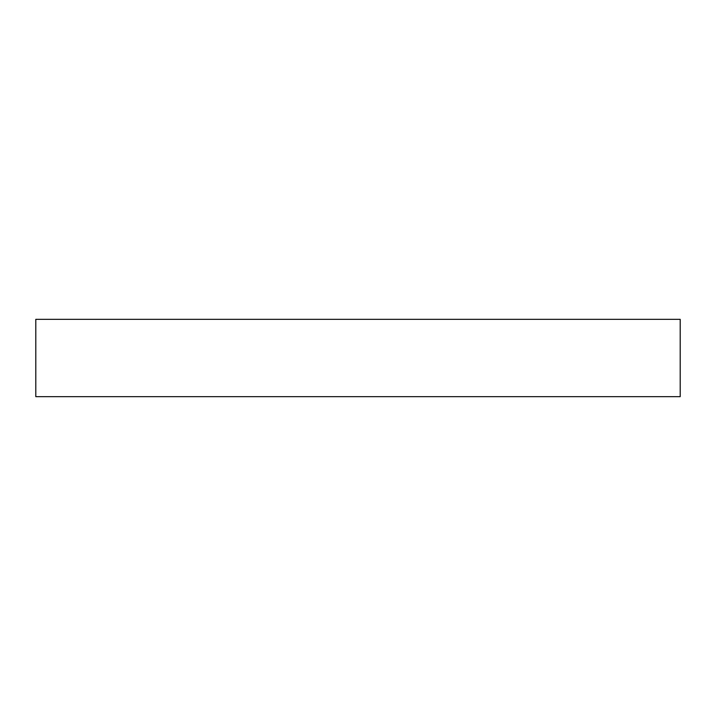 <?xml version="1.0" encoding="UTF-8"?>
<svg xmlns="http://www.w3.org/2000/svg" width="716" height="716" viewBox="0 0 716 716"><rect width="100%" height="100%" fill="white"/><g stroke="black" fill="none" stroke-linecap="round" stroke-linejoin="round"><path stroke-width="1.07" d="M35.8 319.336L35.8 396.664L680.2 396.664L680.2 319.336L35.8 319.336L35.8 396.664L680.2 396.664L680.2 319.336L35.8 319.336"/></g></svg>

